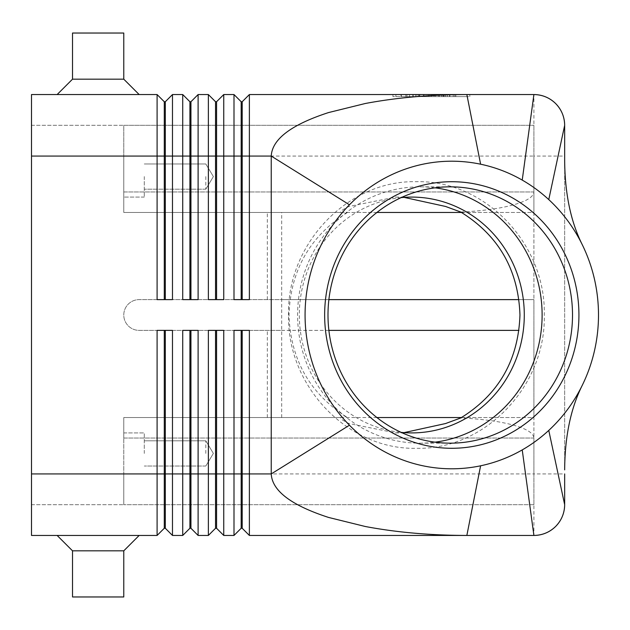<?xml version="1.0" encoding="UTF-8"?>
<svg xmlns="http://www.w3.org/2000/svg" width="630" height="630" viewBox="0 0 630 630"><rect width="100%" height="100%" fill="white"/><g stroke="black" fill="none" stroke-linecap="round" stroke-linejoin="round"><path stroke-width="0.47" stroke-dasharray="3.15 2.36" d="M401.168 197.615A117.912 112.479 90 0 0 299.321 315A117.912 112.479 90 0 0 401.168 432.385M165.304 117.653L165.304 101.737L172.478 94.555L172.478 299.62L157.098 299.62L157.098 94.555L164.28 101.737L164.28 299.62L157.098 299.62L172.478 299.62L165.304 299.62L165.304 117.653M172.478 94.555L182.731 94.555L189.913 101.737L189.913 299.62L198.111 299.62L190.937 299.62L190.937 101.737L198.111 94.555L198.111 299.62L182.731 299.62L182.731 156.075L31.5 156.075L31.5 473.925L31.5 94.555L157.098 94.555M198.111 94.555L208.365 94.555L215.547 101.737L215.547 299.62L223.744 299.62L216.57 299.62L216.57 101.737L223.744 94.555L223.744 299.62L208.365 299.62L208.365 156.075L182.731 156.075L182.731 94.555M564.661 125.315L564.661 156.075L533.901 156.075L533.901 94.555L249.378 94.555L249.378 299.62L233.998 299.62L233.998 156.075L208.365 156.075L208.365 94.555M223.744 94.555L233.998 94.555L241.18 101.737L241.18 299.62L249.378 299.62L242.203 299.62L242.203 101.737L249.378 94.555M564.661 504.685L564.661 473.925L533.901 473.925L533.901 156.075L233.998 156.075L233.998 94.555M404.043 197.371L395.585 197.088L348.973 206.459C342.389 209.711 339.657 211.711 340.791 212.468L123.779 212.468L123.779 156.075L123.779 176.581L123.779 156.075L123.779 176.581L123.779 156.075L31.5 156.075L31.5 535.445L157.098 535.445L157.098 473.925L165.304 473.925L165.304 528.263L164.28 528.263L164.28 330.38L172.478 330.38L172.478 535.445L182.731 535.445L182.731 330.38L198.111 330.38L198.111 535.445L208.365 535.445L208.365 330.38L223.744 330.38L216.57 330.38L223.744 330.38L223.744 535.445L233.998 535.445L233.998 330.38L249.378 330.38L242.203 330.38L249.378 330.38L249.378 535.445L533.901 535.445L533.901 473.925L242.203 473.925L242.203 528.263L241.18 528.263L241.18 330.38L242.203 330.38L242.203 473.925L216.57 473.925L216.57 528.263L215.547 528.263L215.547 330.38L216.57 330.38L216.57 473.925L190.937 473.925L190.937 528.263L189.913 528.263L189.913 330.38L198.111 330.38L190.937 330.38L190.937 473.925L165.304 473.925L165.304 330.38L172.478 330.38L165.304 330.38M157.098 535.445L164.28 528.263M460.766 212.042C478.619 211.184 494.038 209.325 507.04 206.459C524.546 202.419 533.5 197.584 533.901 191.961L533.901 438.039C533.5 432.416 524.546 427.581 507.04 423.541C494.038 420.675 478.619 418.816 460.766 417.958M376.897 417.533L123.779 417.533L123.779 423.541L123.779 417.533L340.791 417.533C339.657 418.288 342.389 420.289 348.973 423.541L395.585 432.912L404.043 432.629M461.506 417.533L533.901 417.533L533.901 504.685L533.901 438.039L123.779 438.039L123.779 423.541L123.779 504.685L123.779 438.039L533.901 438.039M340.791 212.468L123.779 212.468L123.779 206.459L123.779 212.468L376.897 212.468M461.506 212.468L533.901 212.468L533.901 125.315L533.901 191.961L123.779 191.961L123.779 206.459L123.779 125.315L123.779 191.961L533.901 191.961M144.286 176.581L144.286 197.088L144.286 176.581M205.805 176.581L205.805 189.189L205.805 176.581M144.286 453.419L144.286 432.912L144.286 453.419M205.805 453.419L205.805 440.811L205.805 453.419M281.681 417.533L281.681 299.62L533.901 299.62L533.901 417.533L123.779 417.533L123.779 473.925L123.779 417.533L340.791 417.533M564.661 160.13L564.661 469.87L564.661 160.13M435.054 187.827A128.166 122.259 90 0 0 419.856 186.834A128.166 122.259 90 0 0 297.596 315A128.166 122.259 90 0 0 419.856 443.166A128.166 122.259 90 0 0 435.054 442.173M347.453 212.468C310.039 235.99 290.556 270.168 288.997 315C290.556 359.832 310.039 394.01 347.453 417.533M139.159 94.555L57.133 94.555L72.513 79.175L123.779 79.175L139.159 94.555L57.133 94.555M123.779 33.036L123.779 79.175L72.513 79.175L72.513 33.036L123.779 33.036M72.513 550.825L123.779 550.825L139.159 535.445L57.133 535.445L72.513 550.825L72.513 596.964L123.779 596.964L123.779 550.825L72.513 550.825L123.779 550.825M139.159 535.445L57.133 535.445M123.779 596.964L72.513 596.964L123.779 596.964M72.513 79.175L123.779 79.175M328.876 330.38L139.159 330.38A15.38 15.38 0 0 1 123.779 315A15.38 15.38 0 0 1 139.159 299.62A15.38 15.38 0 0 0 123.779 315A15.38 15.38 0 0 0 139.159 330.38L281.681 330.38L139.159 330.38A15.38 15.38 0 0 1 123.779 315A15.38 15.38 0 0 1 139.159 299.62L281.681 299.62L281.681 212.468M267.325 417.533L267.325 330.38M267.325 299.62L267.325 212.468M328.876 299.62L139.159 299.62A15.38 15.38 0 0 0 123.779 315A15.38 15.38 0 0 0 139.159 330.38L518.978 330.38M518.978 299.62L533.901 299.62L533.901 212.468L123.779 212.468L123.779 125.315L533.901 125.315L123.779 125.315L123.779 156.075L144.286 156.075L31.5 156.075M123.779 176.581L123.779 197.088L123.779 176.581M123.779 473.925L123.779 504.685L123.779 473.925L31.5 473.925L123.779 473.925M533.901 504.685L123.779 504.685L533.901 504.685M31.5 504.685L123.779 504.685L31.5 504.685M31.5 125.315L123.779 125.315L31.5 125.315M31.5 473.925L157.098 473.925L157.098 330.38L164.28 330.38M241.18 330.38L242.203 330.38M215.547 330.38L216.57 330.38M189.913 330.38L190.937 330.38M233.998 299.62L241.18 299.62L233.998 299.62M392.939 94.555L469.807 94.555L392.939 94.555L392.939 96.611L466.846 96.611L392.939 96.611M208.365 299.62L215.547 299.62L208.365 299.62M182.731 299.62L189.913 299.62L182.731 299.62M241.18 101.737L242.203 101.737M241.18 299.62L242.203 299.62M215.547 101.737L216.57 101.737M215.547 299.62L216.57 299.62M189.913 101.737L190.937 101.737M189.913 299.62L190.937 299.62M164.28 101.737L165.304 101.737M164.28 299.62L165.304 299.62M447.331 96.611L401.026 96.611L447.331 96.611L447.331 94.555L449.891 94.555L433.936 94.555L433.936 96.611L433.936 94.555L412.855 94.555L447.331 94.555L401.026 94.555L449.891 94.555L447.331 94.555L447.331 96.611L447.331 94.555M419.856 94.555L419.856 96.611M428.809 94.555L428.809 96.611L428.809 94.555M442.89 94.555L442.89 96.611M421.226 94.555L453.246 94.555L409.5 94.555L445.528 94.555L421.226 94.555L421.226 96.611L418.659 96.611L445.528 96.611L406.941 96.611L455.805 96.611L421.226 96.611L421.226 94.555M441.528 94.555L444.087 94.555L441.528 94.555L441.528 96.611L441.528 94.555M395.9 94.555L431.377 94.555L395.9 94.555L395.9 96.611M466.846 94.555L431.377 94.555L431.377 96.611L469.807 96.611L431.377 96.611L431.377 94.555L466.846 94.555L466.846 96.611M431.377 94.555L431.377 96.611L431.377 94.555M469.807 94.555L469.807 96.611M416.895 94.555L416.895 96.611M445.528 94.555L445.528 96.611L445.528 94.555L435.228 94.555L445.528 94.555M435.228 94.555L435.228 96.611M409.5 94.555L406.941 94.555L409.5 94.555L409.5 96.611L409.5 94.555M454.773 94.555L443.796 94.555L454.773 94.555L454.773 96.611L454.773 94.555M443.796 94.555L443.796 96.611M415.414 94.555L415.414 96.611L415.414 94.555M413.193 94.555L413.193 96.611L413.193 94.555M419.108 94.555L419.108 96.611M423.549 94.555L423.549 96.611M439.197 94.555L439.197 96.611M443.638 94.555L443.638 96.611M449.552 94.555L449.552 96.611M401.373 94.555L401.373 96.611M405.815 94.555L405.815 96.611M453.246 94.555L453.246 96.611L453.246 94.555M288.556 315C286.768 244.007 347.839 179.912 416.414 181.708C484.99 179.912 546.06 244.007 544.273 315C546.06 385.993 484.99 450.088 416.414 448.292C347.839 450.088 286.768 385.993 288.556 315M144.286 163.973L205.805 163.973L213.381 176.581L205.805 189.189L213.381 176.581L205.805 163.973L144.286 163.973M144.286 440.811L205.805 440.811L213.381 453.419L205.805 466.027L213.381 453.419L205.805 440.811L144.286 440.811M123.779 432.912L144.286 432.912L123.779 432.912M419.856 186.834L450.253 186.834M395.585 197.088L411.799 197.088M395.585 432.912L411.799 432.912M419.856 443.166L450.253 443.166M581.994 244.125L582.262 244.676M581.994 385.875L582.262 385.324M144.286 197.088L123.779 197.088L144.286 197.088M205.805 189.189L144.286 189.189L205.805 189.189M205.805 466.027L144.286 466.027L205.805 466.027M412.855 94.555L412.855 96.611M423.895 94.555L423.895 96.611M438.858 94.555L438.858 96.611M449.891 94.555L449.891 96.611L449.891 94.555M418.659 94.555L418.659 96.611L418.659 94.555M444.087 94.555L444.087 96.611M401.026 94.555L401.026 96.611M406.941 94.555L406.941 96.611M455.805 94.555L455.805 96.611L455.805 94.555"/><path stroke-width="0.94" d="M401.168 432.385A117.912 112.479 90 0 0 411.799 432.912A117.912 112.479 90 0 0 524.286 315A117.912 112.479 90 0 0 411.799 197.088A117.912 112.479 90 0 0 401.168 197.615M164.28 299.62L164.28 101.737L165.304 101.737L165.304 299.62M31.5 473.925L31.5 535.445L157.098 535.445L164.28 528.263L165.304 528.263L172.478 535.445L172.478 330.38L157.098 330.38L157.098 473.925L31.5 473.925L31.5 94.555L157.098 94.555L157.098 299.62L172.478 299.62L172.478 94.555L182.731 94.555L182.731 299.62L198.111 299.62L198.111 94.555L208.365 94.555L208.365 299.62L223.744 299.62L223.744 94.555L233.998 94.555L233.998 299.62L249.378 299.62L249.378 94.555L466.854 94.555L480.603 164.202A153.799 146.711 90 0 0 349.453 204.789A153.799 146.711 90 0 0 349.453 425.211A153.799 146.711 90 0 0 480.603 465.798A153.799 146.711 90 0 0 522.231 449.907A153.799 146.711 90 0 0 548.769 430.4A153.799 146.711 90 0 0 582.262 385.324A153.799 146.711 90 0 0 582.262 244.676A153.799 146.711 90 0 0 548.769 199.6A153.799 146.711 90 0 0 522.231 180.093A153.799 146.711 90 0 0 480.603 164.202M157.098 94.555L164.28 101.737M241.18 299.62L241.18 101.737L242.203 101.737L242.203 156.075L271.239 156.075C272.105 139.198 291.21 124.701 328.529 112.573L365.29 103.501C396.553 97.611 430.408 94.626 466.854 94.555L533.901 94.555C542.343 94.697 549.596 97.697 555.652 103.564C561.527 109.628 564.527 116.881 564.661 125.315L564.661 160.13C564.866 193.481 570.733 221.658 582.262 244.676M189.913 299.62L189.913 101.737L190.937 101.737L190.937 299.62M182.731 94.555L189.913 101.737M215.547 299.62L215.547 101.737L216.57 101.737L216.57 299.62M208.365 94.555L215.547 101.737M233.998 94.555L241.18 101.737M189.913 330.38L189.913 528.263L190.937 528.263L198.111 535.445L198.111 330.38L182.731 330.38L182.731 535.445L172.478 535.445L165.304 528.263L165.304 330.38M164.28 330.38L164.28 473.925L157.098 473.925L157.098 535.445M215.547 330.38L215.547 528.263L216.57 528.263L223.744 535.445L223.744 330.38L208.365 330.38L208.365 535.445L198.111 535.445L190.937 528.263L190.937 473.925L164.28 473.925L164.28 528.263M190.937 330.38L190.937 473.925L216.57 473.925L216.57 528.263L223.744 535.445L233.998 535.445L233.998 473.925L216.57 473.925L216.57 330.38M349.453 204.789L271.239 156.075L271.239 473.925C272.105 490.801 291.21 505.299 328.529 517.427L365.29 526.499C396.553 532.389 430.408 535.374 466.854 535.445L249.378 535.445L242.203 528.263L249.378 535.445L249.378 330.38L233.998 330.38L233.998 473.925L241.18 473.925L241.18 528.263L233.998 535.445L241.18 528.263L242.203 528.263L242.203 330.38M189.913 528.263L182.731 535.445L189.913 528.263M215.547 528.263L208.365 535.445L215.547 528.263M404.043 432.629L445.567 423.541L460.766 417.958C498.629 394.506 518.364 360.187 519.963 315C518.364 269.813 498.629 235.494 460.766 212.042L445.567 206.459L404.043 197.371M461.506 417.533L376.897 417.533M376.897 212.468L461.506 212.468M564.661 473.925L564.661 504.685C564.527 513.119 561.527 520.372 555.652 526.436C549.596 532.303 542.343 535.303 533.901 535.445L522.231 449.907M564.661 156.075L564.661 160.13M572.512 315A128.166 122.259 90 0 0 450.253 186.834A128.166 122.259 90 0 0 327.994 315A128.166 122.259 90 0 0 450.253 443.166A128.166 122.259 90 0 0 572.512 315M324.647 315A133.284 127.142 -90 0 1 451.789 181.716A133.284 127.142 -90 0 1 578.931 315A133.284 127.142 -90 0 1 451.789 448.284A133.284 127.142 -90 0 1 324.647 315M435.054 442.173A128.166 122.259 90 0 0 542.115 315A128.166 122.259 90 0 0 435.054 187.827M123.779 79.175L72.513 79.175L72.513 33.036L123.779 33.036L123.779 79.175L139.159 94.555M57.133 94.555L72.513 79.175M57.133 535.445L72.513 550.825L72.513 596.964L123.779 596.964L123.779 550.825L139.159 535.445M123.779 550.825L72.513 550.825M241.18 330.38L241.18 473.925L271.239 473.925L349.453 425.211M548.769 430.4L564.661 504.685A30.76 30.76 0 0 1 533.901 535.445L466.854 535.445L480.603 465.798M548.769 199.6L564.661 125.315A30.76 30.76 0 0 0 533.901 94.555L522.231 180.093M518.978 330.38L328.876 330.38M328.876 299.62L518.978 299.62M242.203 101.737L249.378 94.555M31.5 156.075L242.203 156.075L242.203 299.62M216.57 101.737L223.744 94.555M190.937 101.737L198.111 94.555M165.304 101.737L172.478 94.555M555.652 526.436A30.76 30.76 0 0 1 533.901 535.445M564.661 125.315A30.76 30.76 0 0 0 533.901 94.555M564.661 469.87C564.866 436.519 570.733 408.342 582.262 385.324"/></g></svg>

